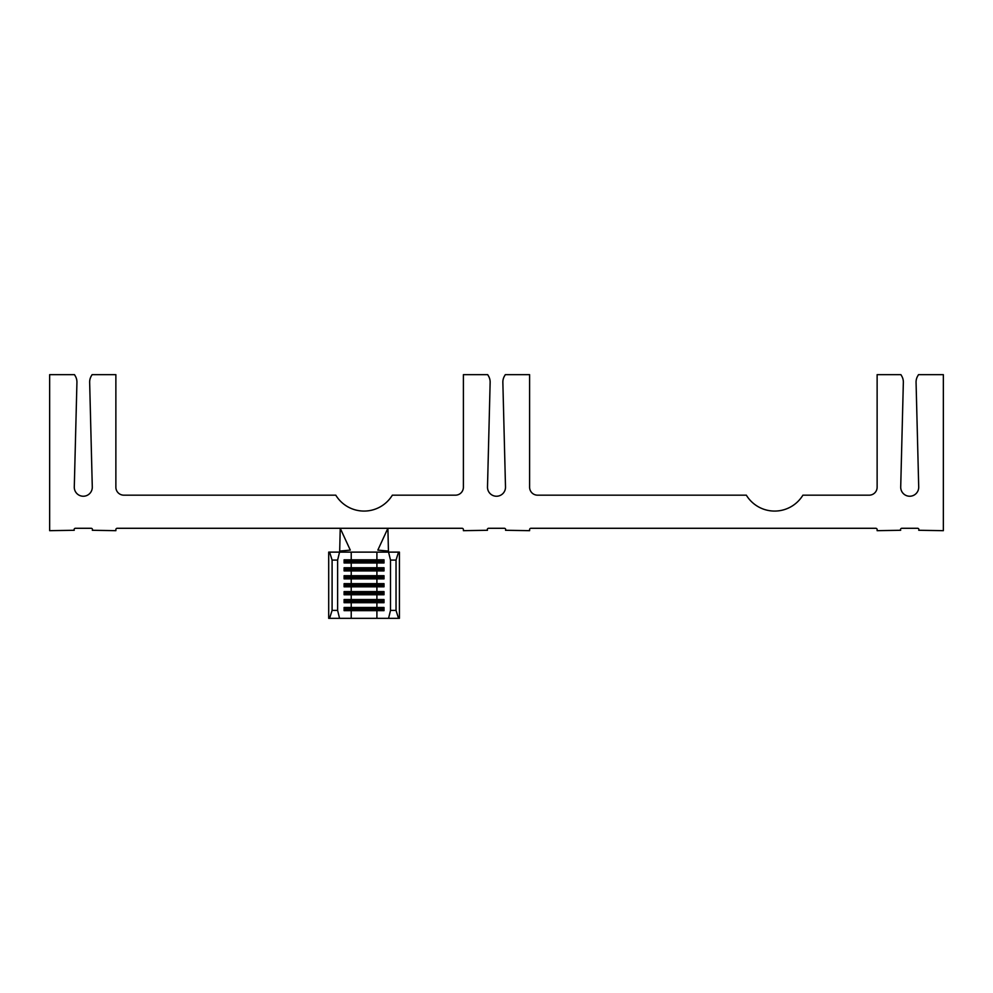 <?xml version="1.0" encoding="UTF-8"?>
<svg xmlns="http://www.w3.org/2000/svg" width="993" height="993" viewBox="0 0 993 993"><rect width="100%" height="100%" fill="white"/><g stroke="black" fill="none" stroke-linecap="round" stroke-linejoin="round"><path stroke-width="1.49" d="M917.594 528.288A1.328 1.328 0 0 1 918.736 530.274L943.35 530.672L943.35 374.659L918.5 374.659L917.669 376.111A11.916 11.916 0 0 0 916.067 382.379L918.711 487.004A9.011 9.011 0 0 1 909.712 496.239A9.011 9.011 0 0 1 900.713 487.004L903.345 382.379A11.916 11.916 0 0 0 901.756 376.111L900.912 374.659L877.129 374.659L877.129 487.228A7.944 7.944 0 0 1 869.185 495.172L802.903 495.172A33.104 33.104 0 0 1 746.339 495.172L537.561 495.172A7.944 7.944 0 0 1 529.604 487.228L529.604 374.659L505.3 374.659L504.456 376.111A11.916 11.916 0 0 0 502.855 382.379L505.499 487.004A9.011 9.011 0 0 1 496.5 496.239A9.011 9.011 0 0 1 487.501 487.004L490.145 382.379A11.916 11.916 0 0 0 488.544 376.111L487.7 374.659L463.396 374.659L463.396 487.228A7.944 7.944 0 0 1 455.439 495.172L392.347 495.172A33.104 33.104 0 0 1 335.783 495.172L123.815 495.172A7.944 7.944 0 0 1 115.871 487.228L115.871 374.659L92.088 374.659L91.244 376.111A11.916 11.916 0 0 0 89.655 382.379L92.287 487.004A9.011 9.011 0 0 1 83.288 496.239A9.011 9.011 0 0 1 74.289 487.004L76.933 382.379A11.916 11.916 0 0 0 75.331 376.111L74.5 374.659L49.65 374.659L49.65 530.672L74.264 530.274A1.328 1.328 0 0 1 75.406 528.288L91.17 528.288A1.328 1.328 0 0 1 92.312 530.274L115.871 530.672L115.871 529.604A1.328 1.328 0 0 1 117.199 528.288L340.227 528.288L339.693 551.09L350.293 550.11L340.227 528.288L462.068 528.288A1.328 1.328 0 0 1 463.396 529.604L463.396 530.672L487.476 530.274A1.328 1.328 0 0 1 488.618 528.288L504.382 528.288A1.328 1.328 0 0 1 505.524 530.274L529.604 530.672L529.604 529.604A1.328 1.328 0 0 1 530.932 528.288L875.801 528.288A1.328 1.328 0 0 1 877.129 529.604L877.129 530.672L900.688 530.274A1.328 1.328 0 0 1 901.83 528.288L917.594 528.288M388.561 618.341L390.51 610.397L396.033 610.397L398.528 618.341L351.224 618.341L351.224 610.658L384.018 610.658L384.018 607.48L351.224 607.48L351.224 602.714L384.018 602.714L384.018 599.536L351.224 599.536L351.224 594.77L384.018 594.77L384.018 591.592L351.224 591.592L351.224 586.826L384.018 586.826L384.018 583.648L351.224 583.648L351.224 578.882L384.018 578.882L384.018 575.704L351.224 575.704L351.224 570.925L384.018 570.925L384.018 567.748L351.224 567.748L351.224 562.981L384.018 562.981L384.018 559.804L351.224 559.804L350.194 560.871L384.018 560.871M344.099 560.871L350.194 560.871L350.194 561.926L384.018 561.926M344.099 568.815L350.194 568.815L351.224 570.925L344.099 570.925L344.099 567.748L351.224 567.748L350.194 568.815L384.018 568.815M344.099 569.87L384.018 569.87M344.099 576.759L350.194 576.759L351.224 578.882L344.099 578.882L344.099 575.704L351.224 575.704L350.194 576.759L384.018 576.759M344.099 577.814L384.018 577.814M344.099 584.703L350.194 584.703L351.224 586.826L344.099 586.826L344.099 583.648L351.224 583.648L350.194 584.703L384.018 584.703M344.099 585.758L384.018 585.758M344.099 592.647L350.194 592.647L351.224 594.77L344.099 594.77L344.099 591.592L351.224 591.592L350.194 592.647L384.018 592.647M344.099 593.715L384.018 593.715M344.099 600.591L350.194 600.591L351.224 602.714L344.099 602.714L344.099 599.536L351.224 599.536L350.194 600.591L384.018 600.591M344.099 601.659L384.018 601.659M344.099 608.548L350.194 608.548L351.224 610.658L344.099 610.658L344.099 607.48L351.224 607.48L350.194 608.548L384.018 608.548M344.099 609.603L384.018 609.603M387.903 528.288L377.836 550.11L388.437 551.09L387.903 528.288M344.099 561.926L350.194 561.926L351.224 562.981L344.099 562.981L344.099 559.804L351.224 559.804L351.224 552.12L376.906 552.12L376.906 559.804L377.923 560.871L376.906 562.981L376.906 567.748L377.923 568.815L376.906 570.925L376.906 575.704L377.923 576.759L376.906 578.882L376.906 583.648L377.923 584.703L376.906 586.826L376.906 591.592L377.923 592.647L376.906 594.77L376.906 599.536L377.923 600.591L376.906 602.714L376.906 607.48L377.923 608.548L376.906 610.658L376.906 618.341M390.51 610.397L390.51 560.077L388.561 552.12L377.414 552.12M388.561 552.12L398.528 552.12L396.033 560.077L390.51 560.077M398.528 618.341L399.422 618.341L399.422 552.12L398.528 552.12M396.033 610.397L396.033 560.077M350.703 552.12L339.556 552.12L337.62 560.077L332.096 560.077L329.589 552.12L328.695 552.12L328.695 618.341L329.589 618.341L332.096 610.397L332.096 560.077M332.096 610.397L337.62 610.397L337.62 560.077M337.62 610.397L339.556 618.341L329.589 618.341M351.224 618.341L339.556 618.341M329.589 552.12L339.556 552.12"/></g></svg>
